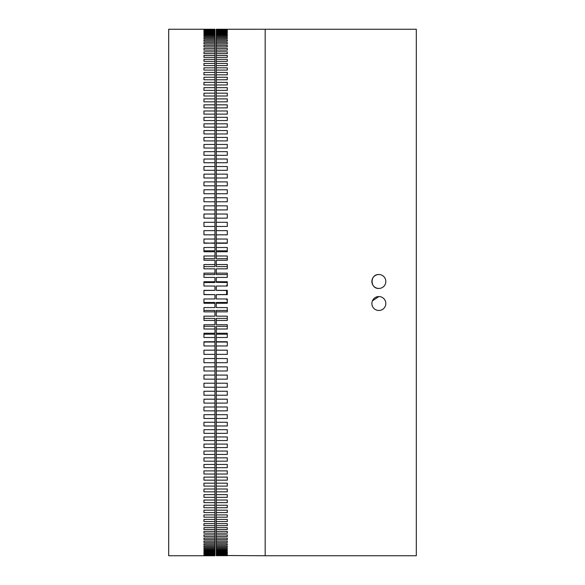 <?xml version="1.0" encoding="UTF-8"?>
<svg xmlns="http://www.w3.org/2000/svg" width="585" height="585" viewBox="0 0 585 585"><rect width="100%" height="100%" fill="white"/><g stroke="black" fill="none" stroke-linecap="round" stroke-linejoin="round"><path stroke-width="0.88" d="M227.294 230.629L227.294 234.819L227.294 230.629L216.282 230.629L216.282 239.031L227.294 239.031L227.294 243.258L216.282 243.258L216.282 247.492L227.294 247.492L227.294 251.747L227.294 250.789L227.294 251.747L216.282 251.747L216.282 256.003L227.294 256.003L227.294 260.274L227.294 258.68L227.294 260.274L216.282 260.274L216.282 264.552L227.294 264.552L227.294 268.844L227.294 266.599L227.294 268.844L216.282 268.844L216.282 273.136L227.294 273.136L227.294 277.429L227.294 274.555L227.294 277.429L216.282 277.429L216.282 281.736L227.294 281.736L227.294 286.043L227.294 282.233L216.282 282.358L227.294 282.358L227.294 284.522A2.201 2.201 0 0 0 226.636 286.043M226.629 294.628L226.629 290.372M227.294 302.474L216.282 302.474L227.294 302.642L227.294 300.478A2.201 2.201 0 0 1 226.636 298.957M378.853 296.551A6.969 6.969 0 0 0 371.885 303.513A6.969 6.969 0 0 0 378.853 310.481A6.969 6.969 0 0 0 385.822 303.513A6.969 6.969 0 0 0 378.853 296.551L372.418 300.851M378.853 288.449A6.969 6.969 0 0 0 385.822 281.487A6.969 6.969 0 0 0 378.853 274.519C369.866 274.087 369.866 288.873 378.853 288.449A6.969 6.969 0 0 1 371.885 281.487A6.969 6.969 0 0 1 378.853 274.519M227.294 555.531L265.18 555.75L265.18 29.25L265.18 555.75L416.308 555.75L416.308 29.25L216.282 29.257L216.282 230.629M227.294 290.372L216.282 290.372L226.629 290.504M226.629 294.496L216.282 294.628L227.294 294.628M216.282 302.642L227.294 302.767L227.294 298.957L216.282 298.957L216.282 294.628M227.294 350.181L227.294 354.371L227.294 350.181L216.282 350.181L216.282 345.969L227.294 345.969L227.294 341.742L216.282 341.742L216.282 334.21L227.294 334.21L227.294 333.253L216.282 333.253L216.282 326.32L227.294 326.32L227.294 324.726L216.282 324.726L216.282 318.401L227.294 318.401L227.294 316.156L216.282 316.156L216.282 310.445L227.294 310.445L227.294 307.571L216.282 307.571L216.282 302.767M227.294 342.049L216.282 342.049L216.282 345.969M216.282 239.031L216.282 242.951L227.294 242.951M216.282 247.492L216.282 250.789L227.294 250.789M216.282 256.003L216.282 258.68L227.294 258.68M216.282 264.552L216.282 266.599L227.294 266.599M216.282 273.136L216.282 274.555L227.294 274.555M227.294 451.042L227.294 454.457L227.294 451.042L216.282 451.042L216.282 350.181M227.294 464.446L227.294 467.686L227.294 464.446L216.282 464.446L216.282 451.042M227.294 500.029L227.294 502.654L227.294 500.029L216.282 500.029L216.282 464.446M227.294 510.178L227.294 512.577L227.294 510.178L216.282 510.178L216.282 500.029M216.282 282.358L227.294 282.526M216.282 281.736L216.282 282.233M216.282 294.657L227.294 294.657L227.294 290.343L216.282 290.343L216.282 286.043L227.294 286.043M216.282 555.531L216.282 510.178M227.294 29.33L216.282 29.33M227.294 29.469L216.282 29.469M227.294 29.681L216.282 29.681M227.294 29.967L216.282 29.967M227.294 30.318L227.294 30.734L227.294 30.318L216.282 30.318M227.294 30.734L216.282 30.734M227.294 31.232L227.294 31.795L227.294 31.232L216.282 31.232M227.294 31.795L216.282 31.795M227.294 32.424L227.294 33.126L227.294 32.424L216.282 32.424M227.294 33.126L216.282 33.126M227.294 33.893L227.294 34.734L227.294 33.893L216.282 33.893M227.294 34.734L216.282 34.734M227.294 35.648L227.294 36.621L227.294 35.648L216.282 35.648M227.294 36.621L216.282 36.621M227.294 37.674L227.294 38.785L227.294 37.674L216.282 37.674M227.294 38.785L216.282 38.785M227.294 39.97L227.294 41.221L227.294 39.97L216.282 39.97M227.294 41.221L216.282 41.221M227.294 42.537L227.294 43.919L227.294 42.537L216.282 42.537M227.294 43.919L216.282 43.919M227.294 45.374L227.294 46.888L227.294 45.374L216.282 45.374M227.294 46.888L216.282 46.888M227.294 48.475L227.294 50.12L227.294 48.475L216.282 48.475M227.294 50.12L216.282 50.12M227.294 51.831L227.294 53.615L227.294 51.831L216.282 51.831M227.294 53.615L216.282 53.615M227.294 55.451L227.294 57.359L227.294 55.451L216.282 55.451M227.294 57.359L216.282 57.359M227.294 59.326L227.294 61.359L227.294 59.326L216.282 59.326M227.294 61.359L216.282 61.359M227.294 63.451L227.294 65.6L227.294 63.451L216.282 63.451M227.294 65.6L216.282 65.6M227.294 67.816L227.294 70.09L227.294 67.816L216.282 67.816M227.294 70.09L216.282 70.09M227.294 72.423L227.294 74.821L227.294 72.423L216.282 72.423M227.294 74.821L216.282 74.821M227.294 77.271L227.294 79.779L227.294 77.271L216.282 77.271M227.294 79.779L216.282 79.779M227.294 82.346L227.294 84.971L227.294 82.346L216.282 82.346M227.294 84.971L216.282 84.971M227.294 87.648L227.294 90.375L227.294 87.648L216.282 87.648M227.294 90.375L216.282 90.375M227.294 93.161L227.294 96.006L227.294 93.161L216.282 93.161M227.294 96.006L216.282 96.006M227.294 98.894L227.294 101.841L227.294 98.894L216.282 98.894M227.294 101.841L216.282 101.841M227.294 104.839L227.294 107.881L227.294 104.839L216.282 104.839M227.294 107.881L216.282 107.881M227.294 110.982L227.294 114.119L227.294 110.982L216.282 110.982M227.294 114.119L216.282 114.119M227.294 117.314L227.294 120.554L227.294 117.314L216.282 117.314M227.294 120.554L216.282 120.554M227.294 123.837L227.294 127.164L227.294 123.837L216.282 123.837M227.294 127.164L216.282 127.164M227.294 130.543L227.294 133.958L227.294 130.543L216.282 130.543M227.294 133.958L216.282 133.958M227.294 137.416L227.294 140.919L227.294 137.416L216.282 137.416M227.294 140.919L216.282 140.919M227.294 144.458L227.294 148.042L227.294 144.458L216.282 144.458M227.294 148.042L216.282 148.042M227.294 151.661L227.294 155.317L227.294 151.661L216.282 151.661M227.294 155.317L216.282 155.317M227.294 159.018L227.294 162.747L227.294 159.018L216.282 159.018M227.294 162.747L216.282 162.747M227.294 166.513L227.294 170.308L227.294 166.513L216.282 166.513M227.294 170.308L216.282 170.308M227.294 174.14L227.294 178.001L227.294 174.14L216.282 174.14M227.294 178.001L216.282 178.001M227.294 181.898L227.294 185.818L227.294 181.898L216.282 181.898M227.294 185.818L216.282 185.818M227.294 189.774L227.294 193.752L227.294 189.774L216.282 189.774M227.294 193.752L216.282 193.752M227.294 197.759L227.294 201.788L227.294 197.759L216.282 197.759M227.294 201.788L216.282 201.788M227.294 205.847L227.294 209.92L227.294 205.847L216.282 205.847M227.294 209.92L216.282 209.92M227.294 214.022L227.294 218.146L227.294 214.022L216.282 214.022M227.294 218.146L216.282 218.146M227.294 222.285L227.294 226.446L227.294 222.285L216.282 222.285M227.294 226.446L216.282 226.446M227.294 234.819L216.282 234.819M216.282 303.264L227.294 303.264L227.294 298.957M216.282 311.863L227.294 311.863L227.294 307.571L227.294 310.445M216.282 320.448L227.294 320.448L227.294 316.156L227.294 318.401M216.282 328.997L227.294 328.997L227.294 326.32M216.282 337.508L227.294 337.508L227.294 334.21M227.294 354.371L216.282 354.371M227.294 358.554L227.294 362.715L227.294 358.554L216.282 358.554M227.294 362.715L216.282 362.715M227.294 366.853L227.294 370.978L227.294 366.853L216.282 366.853M227.294 370.978L216.282 370.978M227.294 375.08L227.294 379.153L227.294 375.08L216.282 375.08M227.294 379.153L216.282 379.153M227.294 383.212L227.294 387.241L227.294 383.212L216.282 383.212M227.294 387.241L216.282 387.241M227.294 391.248L227.294 395.226L227.294 391.248L216.282 391.248M227.294 395.226L216.282 395.226M227.294 399.182L227.294 403.102L227.294 399.182L216.282 399.182M227.294 403.102L216.282 403.102M227.294 406.999L227.294 410.86L227.294 406.999L216.282 406.999M227.294 410.86L216.282 410.86M227.294 414.692L227.294 418.487L227.294 414.692L216.282 414.692M227.294 418.487L216.282 418.487M227.294 422.253L227.294 425.982L227.294 422.253L216.282 422.253M227.294 425.982L216.282 425.982M227.294 429.683L227.294 433.339L227.294 429.683L216.282 429.683M227.294 433.339L216.282 433.339M227.294 436.958L227.294 440.542L227.294 436.958L216.282 436.958M227.294 440.542L216.282 440.542M227.294 444.081L227.294 447.584L227.294 444.081L216.282 444.081M227.294 447.584L216.282 447.584M227.294 454.457L216.282 454.457M227.294 457.836L227.294 461.163L227.294 457.836L216.282 457.836M227.294 461.163L216.282 461.163M227.294 467.686L216.282 467.686M227.294 470.881L227.294 474.018L227.294 470.881L216.282 470.881M227.294 474.018L216.282 474.018M227.294 477.119L227.294 480.161L227.294 477.119L216.282 477.119M227.294 480.161L216.282 480.161M227.294 483.159L227.294 486.106L227.294 483.159L216.282 483.159M227.294 486.106L216.282 486.106M227.294 488.994L227.294 491.839L227.294 488.994L216.282 488.994M227.294 491.839L216.282 491.839M227.294 494.625L227.294 497.352L227.294 494.625L216.282 494.625M227.294 497.352L216.282 497.352M227.294 502.654L216.282 502.654M227.294 505.221L227.294 507.729L227.294 505.221L216.282 505.221M227.294 507.729L216.282 507.729M227.294 512.577L216.282 512.577M227.294 514.91L227.294 517.184L227.294 514.91L216.282 514.91M227.294 517.184L216.282 517.184M227.294 519.4L227.294 521.549L227.294 519.4L216.282 519.4M227.294 521.549L216.282 521.549M227.294 523.641L227.294 525.674L227.294 523.641L216.282 523.641M227.294 525.674L216.282 525.674M227.294 527.641L227.294 529.549L227.294 527.641L216.282 527.641M227.294 529.549L216.282 529.549M227.294 531.385L227.294 533.169L227.294 531.385L216.282 531.385M227.294 533.169L216.282 533.169M227.294 534.88L227.294 536.525L227.294 534.88L216.282 534.88M227.294 536.525L216.282 536.525M227.294 538.112L227.294 539.626L227.294 538.112L216.282 538.112M227.294 539.626L216.282 539.626M227.294 541.081L227.294 542.463L227.294 541.081L216.282 541.081M227.294 542.463L216.282 542.463M227.294 543.779L227.294 545.03L227.294 543.779L216.282 543.779M227.294 545.03L216.282 545.03M227.294 546.215L227.294 547.326L227.294 546.215L216.282 546.215M227.294 547.326L216.282 547.326M227.294 548.379L227.294 549.352L227.294 548.379L216.282 548.379M227.294 549.352L216.282 549.352M227.294 550.266L227.294 551.107L227.294 550.266L216.282 550.266M227.294 551.107L216.282 551.107M227.294 551.874L227.294 552.576L227.294 551.874L216.282 551.874M227.294 552.576L216.282 552.576M227.294 553.205L227.294 553.768L227.294 553.205L216.282 553.205M227.294 553.768L216.282 553.768M227.294 554.266L227.294 554.682L227.294 554.266L216.282 554.266M227.294 554.682L216.282 554.682M227.294 555.033L216.282 555.033M227.294 555.319L216.282 555.319M227.294 555.67L216.282 555.67M203.946 242.951L214.958 243.258L214.958 247.492L203.946 247.492L203.946 251.747L214.958 251.747L214.958 256.003L203.946 256.003L203.946 260.274L214.958 260.274L214.958 264.552L203.946 264.552L203.946 268.844L214.958 268.844L214.958 273.136L203.946 273.136L203.946 277.429L214.958 277.429L214.958 281.736L203.946 281.736L203.946 286.043L214.958 286.043L214.958 290.343L203.946 290.343L203.946 294.657L214.958 294.657L214.958 298.957L203.946 298.957L203.946 303.264L214.958 303.264L214.958 307.571L203.946 307.571L203.946 311.863L214.958 311.863L214.958 316.156L203.946 316.156L203.946 320.448L214.958 320.448L214.958 324.726L203.946 324.726L203.946 328.997L214.958 328.997L214.958 333.253L203.946 333.253L203.946 337.508L214.958 337.508L214.958 341.742L203.946 341.742L203.946 345.969L214.958 345.969L214.958 350.181L203.946 350.181L203.946 354.371L214.958 354.371L214.958 358.554L203.946 358.554L203.946 362.715L214.958 362.715L214.958 366.853L203.946 366.853L203.946 370.978L214.958 370.978L214.958 375.08L203.946 375.08L203.946 379.153L214.958 379.153L214.958 383.212L203.946 383.212L203.946 387.241L214.958 387.241L214.958 391.248L203.946 391.248L203.946 395.226L214.958 395.226L214.958 399.182L203.946 399.182L203.946 403.102L214.958 403.102L214.958 406.999L203.946 406.999L203.946 410.86L214.958 410.86L214.958 414.692L203.946 414.692L203.946 418.487L214.958 418.487L214.958 422.253L203.946 422.253L203.946 425.982L214.958 425.982L214.958 429.683L203.946 429.683L203.946 433.339L214.958 433.339L214.958 436.958L203.946 436.958L203.946 440.542L214.958 440.542L214.958 444.081L203.946 444.081L203.946 447.584L214.958 447.584L214.958 451.042L203.946 451.042L203.946 454.457L214.958 454.457L214.958 457.836L203.946 457.836L203.946 461.163L214.958 461.163L214.958 464.446L203.946 464.446L203.946 467.686L214.958 467.686L214.958 470.881L203.946 470.881L203.946 474.018L214.958 474.018L214.958 477.119L203.946 477.119L203.946 480.161L214.958 480.161L214.958 483.159L203.946 483.159L203.946 486.106L214.958 486.106L214.958 488.994L203.946 488.994L203.946 491.839L214.958 491.839L214.958 494.625L203.946 494.625L203.946 497.352L214.958 497.352L214.958 500.029L203.946 500.029L203.946 502.654L214.958 502.654L214.958 505.221L203.946 505.221L203.946 507.729L214.958 507.729L214.958 510.178L203.946 510.178L203.946 512.577L214.958 512.577L214.958 514.91L203.946 514.91L203.946 517.184L214.958 517.184L214.958 519.4L203.946 519.4L203.946 521.549L214.958 521.549L214.958 523.641L203.946 523.641L203.946 525.674L214.958 525.674L214.958 527.641L203.946 527.641L203.946 529.549L214.958 529.549L214.958 531.385L203.946 531.385L203.946 533.169L214.958 533.169L214.958 534.88L203.946 534.88L203.946 536.525L214.958 536.525L214.958 538.112L203.946 538.112L203.946 539.626L214.958 539.626L214.958 541.081L203.946 541.081L203.946 542.463L214.958 542.463L214.958 543.779L203.946 543.779L203.946 545.03L214.958 545.03L214.958 546.215L203.946 546.215L203.946 547.326L214.958 547.326L214.958 548.379L203.946 548.379L203.946 549.352L214.958 549.352L214.958 550.266L203.946 550.266L203.946 551.107L214.958 551.107L214.958 551.874L203.946 551.874L203.946 552.576L214.958 552.576L214.958 553.205L203.946 553.205L203.946 553.768L214.958 553.768L214.958 554.266L203.946 554.266L203.946 554.682L214.958 555.033L203.946 555.319L214.958 555.531L203.946 555.67L214.958 555.743L168.692 555.75L168.692 29.25L214.958 29.257L203.946 29.33L214.958 29.469L203.946 29.681L214.958 29.967L203.946 30.318L203.946 30.734L214.958 30.734L214.958 31.232L203.946 31.232L203.946 31.795L214.958 31.795L214.958 32.424L203.946 32.424L203.946 33.126L214.958 33.126L214.958 33.893L203.946 33.893L203.946 34.734L214.958 34.734L214.958 35.648L203.946 35.648L203.946 36.621L214.958 36.621L214.958 37.674L203.946 37.674L203.946 38.785L214.958 38.785L214.958 39.97L203.946 39.97L203.946 41.221L214.958 41.221L214.958 42.537L203.946 42.537L203.946 43.919L214.958 43.919L214.958 45.374L203.946 45.374L203.946 46.888L214.958 46.888L214.958 48.475L203.946 48.475L203.946 50.12L214.958 50.12L214.958 51.831L203.946 51.831L203.946 53.615L214.958 53.615L214.958 55.451L203.946 55.451L203.946 57.359L214.958 57.359L214.958 59.326L203.946 59.326L203.946 61.359L214.958 61.359L214.958 63.451L203.946 63.451L203.946 65.6L214.958 65.6L214.958 67.816L203.946 67.816L203.946 70.09L214.958 70.09L214.958 72.423L203.946 72.423L203.946 74.821L214.958 74.821L214.958 77.271L203.946 77.271L203.946 79.779L214.958 79.779L214.958 82.346L203.946 82.346L203.946 84.971L214.958 84.971L214.958 87.648L203.946 87.648L203.946 90.375L214.958 90.375L214.958 93.161L203.946 93.161L203.946 96.006L214.958 96.006L214.958 98.894L203.946 98.894L203.946 101.841L214.958 101.841L214.958 104.839L203.946 104.839L203.946 107.881L214.958 107.881L214.958 110.982L203.946 110.982L203.946 114.119L214.958 114.119L214.958 117.314L203.946 117.314L203.946 120.554L214.958 120.554L214.958 123.837L203.946 123.837L203.946 127.164L214.958 127.164L214.958 130.543L203.946 130.543L203.946 133.958L214.958 133.958L214.958 137.416L203.946 137.416L203.946 140.919L214.958 140.919L214.958 144.458L203.946 144.458L203.946 148.042L214.958 148.042L214.958 151.661L203.946 151.661L203.946 155.317L214.958 155.317L214.958 159.018L203.946 159.018L203.946 162.747L214.958 162.747L214.958 166.513L203.946 166.513L203.946 170.308L214.958 170.308L214.958 174.14L203.946 174.14L203.946 178.001L214.958 178.001L214.958 181.898L203.946 181.898L203.946 185.818L214.958 185.818L214.958 189.774L203.946 189.774L203.946 193.752L214.958 193.752L214.958 197.759L203.946 197.759L203.946 201.788L214.958 201.788L214.958 205.847L203.946 205.847L203.946 209.92L214.958 209.92L214.958 214.022L203.946 214.022L203.946 218.146L214.958 218.146L214.958 222.285L203.946 222.285L203.946 226.446L214.958 226.446L214.958 230.629L203.946 230.629L203.946 234.819L214.958 234.819L214.958 239.031L203.946 239.031L203.946 243.258L214.958 242.951L214.958 239.031M203.946 294.496L203.946 290.504L203.946 294.496L214.958 294.657M203.946 282.526L203.946 286.043L203.946 282.526L214.958 282.526L214.958 281.736M203.946 274.555L203.946 277.429L203.946 274.555L214.958 274.555L214.958 273.136M203.946 266.599L203.946 268.844L203.946 266.599L214.958 266.599L214.958 264.552M203.946 342.049L214.958 342.049L214.958 345.969M203.946 334.21L203.946 333.253L203.946 334.21L214.958 334.21L214.958 337.508M203.946 326.32L203.946 324.726L203.946 326.32L214.958 326.32L214.958 328.997M203.946 258.68L203.946 260.274L203.946 258.68L214.958 258.68L214.958 256.003M203.946 250.789L203.946 251.747L203.946 250.789L214.958 250.789L214.958 247.492M214.958 467.686L214.958 464.446M214.958 461.163L214.958 457.836M214.958 480.161L214.958 477.119M214.958 474.018L214.958 470.881M214.958 440.542L214.958 436.958M214.958 433.339L214.958 429.683M214.958 454.457L214.958 451.042M214.958 447.584L214.958 444.081M214.958 512.577L214.958 510.178M214.958 507.729L214.958 505.221M214.958 521.549L214.958 519.4M214.958 517.184L214.958 514.91M214.958 491.839L214.958 488.994M214.958 486.106L214.958 483.159M214.958 502.654L214.958 500.029M214.958 497.352L214.958 494.625M214.958 303.264L214.958 302.474L203.946 302.474M214.958 311.863L214.958 310.445L203.946 310.445M214.958 320.448L214.958 318.401L203.946 318.401M214.958 354.371L214.958 350.181M214.958 362.715L214.958 358.554M214.958 410.86L214.958 406.999M214.958 403.102L214.958 399.182M214.958 425.982L214.958 422.253M214.958 418.487L214.958 414.692M214.958 379.153L214.958 375.08M214.958 370.978L214.958 366.853M214.958 395.226L214.958 391.248M214.958 387.241L214.958 383.212M214.958 554.682L214.958 554.266M214.958 553.768L214.958 553.205M214.958 552.576L214.958 551.874M214.958 551.107L214.958 550.266M214.958 549.352L214.958 548.379M214.958 533.169L214.958 531.385M214.958 536.525L214.958 534.88M214.958 525.674L214.958 523.641M214.958 529.549L214.958 527.641M214.958 545.03L214.958 543.779M214.958 547.326L214.958 546.215M214.958 539.626L214.958 538.112M214.958 542.463L214.958 541.081M214.958 133.958L214.958 130.543M214.958 140.919L214.958 137.416M214.958 120.554L214.958 117.314M214.958 127.164L214.958 123.837M214.958 162.747L214.958 159.018M214.958 170.308L214.958 166.513M214.958 148.042L214.958 144.458M214.958 155.317L214.958 151.661M214.958 84.971L214.958 82.346M214.958 90.375L214.958 87.648M214.958 74.821L214.958 72.423M214.958 79.779L214.958 77.271M214.958 107.881L214.958 104.839M214.958 114.119L214.958 110.982M214.958 96.006L214.958 93.161M214.958 101.841L214.958 98.894M214.958 193.752L214.958 189.774M214.958 201.788L214.958 197.759M214.958 178.001L214.958 174.14M214.958 185.818L214.958 181.898M214.958 226.446L214.958 222.285M214.958 234.819L214.958 230.629M214.958 209.92L214.958 205.847M214.958 218.146L214.958 214.022M214.958 30.734L214.958 30.318M214.958 31.795L214.958 31.232M214.958 33.126L214.958 32.424M214.958 38.785L214.958 37.674M214.958 41.221L214.958 39.97M214.958 34.734L214.958 33.893M214.958 36.621L214.958 35.648M214.958 61.359L214.958 59.326M214.958 57.359L214.958 55.451M214.958 70.09L214.958 67.816M214.958 65.6L214.958 63.451M214.958 46.888L214.958 45.374M214.958 43.919L214.958 42.537M214.958 53.615L214.958 51.831M214.958 50.12L214.958 48.475M203.946 290.504L214.958 290.343M203.946 354.371L203.946 350.181M203.946 362.715L203.946 358.554M203.946 370.978L203.946 366.853M203.946 379.153L203.946 375.08M203.946 387.241L203.946 383.212M203.946 395.226L203.946 391.248M203.946 403.102L203.946 399.182M203.946 410.86L203.946 406.999M203.946 418.487L203.946 414.692M203.946 425.982L203.946 422.253M203.946 433.339L203.946 429.683M203.946 440.542L203.946 436.958M203.946 447.584L203.946 444.081M203.946 454.457L203.946 451.042M203.946 461.163L203.946 457.836M203.946 467.686L203.946 464.446M203.946 474.018L203.946 470.881M203.946 480.161L203.946 477.119M203.946 486.106L203.946 483.159M203.946 491.839L203.946 488.994M203.946 497.352L203.946 494.625M203.946 502.654L203.946 500.029M203.946 507.729L203.946 505.221M203.946 512.577L203.946 510.178M203.946 517.184L203.946 514.91M203.946 521.549L203.946 519.4M203.946 525.674L203.946 523.641M203.946 529.549L203.946 527.641M203.946 533.169L203.946 531.385M203.946 536.525L203.946 534.88M203.946 539.626L203.946 538.112M203.946 542.463L203.946 541.081M203.946 545.03L203.946 543.779M203.946 547.326L203.946 546.215M203.946 549.352L203.946 548.379M203.946 551.107L203.946 550.266M203.946 552.576L203.946 551.874M203.946 553.768L203.946 553.205M203.946 554.682L203.946 554.266M203.946 30.734L203.946 30.318M203.946 31.795L203.946 31.232M203.946 33.126L203.946 32.424M203.946 34.734L203.946 33.893M203.946 36.621L203.946 35.648M203.946 38.785L203.946 37.674M203.946 41.221L203.946 39.97M203.946 43.919L203.946 42.537M203.946 46.888L203.946 45.374M203.946 50.12L203.946 48.475M203.946 53.615L203.946 51.831M203.946 57.359L203.946 55.451M203.946 61.359L203.946 59.326M203.946 65.6L203.946 63.451M203.946 70.09L203.946 67.816M203.946 74.821L203.946 72.423M203.946 79.779L203.946 77.271M203.946 84.971L203.946 82.346M203.946 90.375L203.946 87.648M203.946 96.006L203.946 93.161M203.946 101.841L203.946 98.894M203.946 107.881L203.946 104.839M203.946 114.119L203.946 110.982M203.946 120.554L203.946 117.314M203.946 127.164L203.946 123.837M203.946 133.958L203.946 130.543M203.946 140.919L203.946 137.416M203.946 148.042L203.946 144.458M203.946 155.317L203.946 151.661M203.946 162.747L203.946 159.018M203.946 170.308L203.946 166.513M203.946 178.001L203.946 174.14M203.946 185.818L203.946 181.898M203.946 193.752L203.946 189.774M203.946 201.788L203.946 197.759M203.946 209.92L203.946 205.847M203.946 218.146L203.946 214.022M203.946 226.446L203.946 222.285M203.946 234.819L203.946 230.629"/></g></svg>
